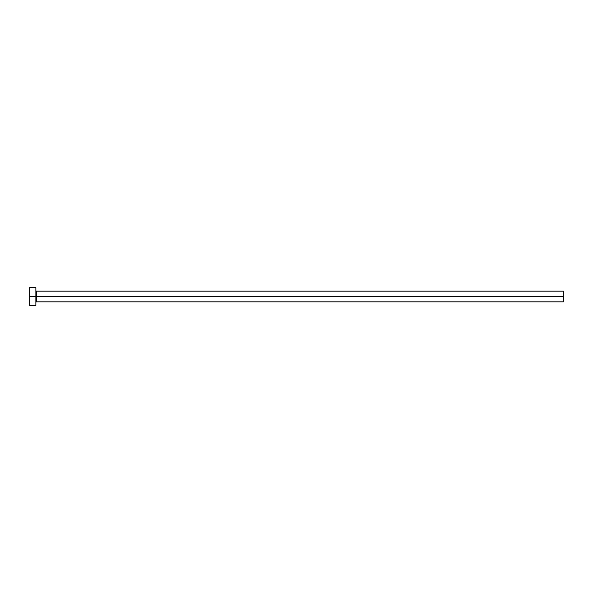 <?xml version="1.0" encoding="UTF-8"?>
<svg xmlns="http://www.w3.org/2000/svg" width="593" height="593" viewBox="0 0 593 593"><rect width="100%" height="100%" fill="white"/><g stroke="black" fill="none" stroke-linecap="round" stroke-linejoin="round"><path stroke-width="0.89" d="M29.65 305.395L29.65 287.605L29.65 296.5L563.35 296.5L563.35 301.837L563.35 296.5L36.321 296.5L36.321 291.163L36.321 296.5L29.65 296.5L29.65 305.395L35.877 305.395L35.877 287.605L35.877 305.395M35.877 302.282L36.321 301.837L36.321 296.5L36.321 301.837L563.35 301.837M563.35 296.5L563.35 291.163L563.35 296.5M563.35 291.163L36.321 291.163L35.877 290.718M29.65 287.605L35.877 287.605"/></g></svg>
